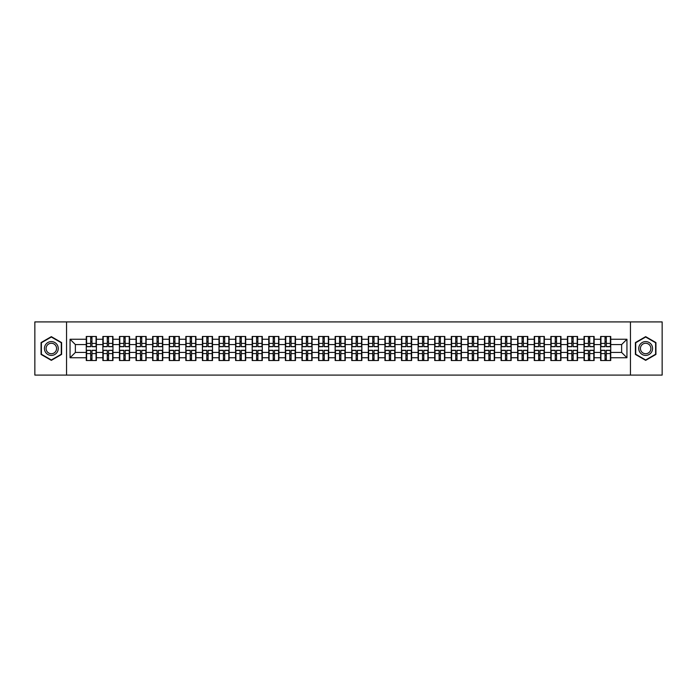<?xml version="1.0" encoding="UTF-8"?>
<svg xmlns="http://www.w3.org/2000/svg" width="697" height="697" viewBox="0 0 697 697"><rect width="100%" height="100%" fill="white"/><g stroke="black" fill="none" stroke-linecap="round" stroke-linejoin="round"><path stroke-width="1.05" d="M630.454 375.091L662.15 375.091L662.15 321.909L630.454 321.909L630.454 375.091L66.546 375.091L66.546 321.909L34.85 321.909L34.85 375.091L66.546 375.091M630.454 321.909L66.546 321.909M621.628 352.438L621.628 344.562L610.729 344.562L610.729 352.438L621.628 352.438L626.943 357.753L626.943 339.247L610.729 339.247L610.729 336.485L600.622 336.485L600.622 344.562L594.132 344.562L594.132 352.438L600.622 352.438L600.622 344.562M626.943 357.753L610.729 357.753L610.729 360.515L600.622 360.515L600.622 357.753L594.132 357.753L594.132 360.515L584.034 360.515L584.034 357.753L577.543 357.753L577.543 360.515L567.436 360.515L567.436 357.753L560.954 357.753L560.954 360.515L550.848 360.515L550.848 357.753L544.357 357.753L544.357 360.515L534.25 360.515L534.25 357.753L527.768 357.753L527.768 360.515L517.662 360.515L517.662 357.753L511.171 357.753L511.171 360.515L501.073 360.515L501.073 357.753L494.582 357.753L494.582 360.515L484.476 360.515L484.476 357.753L477.994 357.753L477.994 360.515L467.887 360.515L467.887 357.753L461.397 357.753L461.397 360.515L451.299 360.515L451.299 357.753L444.808 357.753L444.808 360.515L434.701 360.515L434.701 357.753L428.219 357.753L428.219 360.515L418.113 360.515L418.113 357.753L411.622 357.753L411.622 360.515L401.516 360.515L401.516 357.753L395.033 357.753L395.033 360.515L384.927 360.515L384.927 357.753L378.436 357.753L378.436 360.515L368.338 360.515L368.338 357.753L361.848 357.753L361.848 360.515L351.741 360.515L351.741 357.753L345.259 357.753L345.259 360.515L335.152 360.515L335.152 357.753L328.662 357.753L328.662 360.515L318.564 360.515L318.564 357.753L312.073 357.753L312.073 360.515L301.967 360.515L301.967 357.753L295.484 357.753L295.484 360.515L285.378 360.515L285.378 357.753L278.887 357.753L278.887 360.515L268.781 360.515L268.781 357.753L262.299 357.753L262.299 360.515L252.192 360.515L252.192 357.753L245.701 357.753L245.701 360.515L235.603 360.515L235.603 357.753L229.113 357.753L229.113 360.515L219.006 360.515L219.006 357.753L212.524 357.753L212.524 360.515L202.418 360.515L202.418 357.753L195.927 357.753L195.927 360.515L185.829 360.515L185.829 357.753L179.338 357.753L179.338 360.515L169.232 360.515L169.232 357.753L162.75 357.753L162.75 360.515L152.643 360.515L152.643 357.753L146.152 357.753L146.152 360.515L136.046 360.515L136.046 357.753L129.564 357.753L129.564 360.515L119.457 360.515L119.457 357.753L112.966 357.753L112.966 360.515L102.868 360.515L102.868 357.753L96.378 357.753L96.378 360.515L86.271 360.515L86.271 357.753L70.057 357.753L70.057 339.247L86.271 339.247L86.271 344.562L75.372 344.562L75.372 352.438L86.271 352.438L86.271 344.562M600.622 339.247L594.132 339.247L594.132 336.485L584.034 336.485L584.034 339.247L577.543 339.247L577.543 336.485L567.436 336.485L567.436 339.247L560.954 339.247L560.954 336.485L550.848 336.485L550.848 339.247L544.357 339.247L544.357 336.485L534.25 336.485L534.25 339.247L527.768 339.247L527.768 336.485L517.662 336.485L517.662 339.247L511.171 339.247L511.171 336.485L501.073 336.485L501.073 339.247L494.582 339.247L494.582 336.485L484.476 336.485L484.476 339.247L477.994 339.247L477.994 336.485L467.887 336.485L467.887 339.247L461.397 339.247L461.397 336.485L451.299 336.485L451.299 339.247L444.808 339.247L444.808 336.485L434.701 336.485L434.701 339.247L428.219 339.247L428.219 336.485L418.113 336.485L418.113 339.247L411.622 339.247L411.622 336.485L401.516 336.485L401.516 339.247L395.033 339.247L395.033 336.485L384.927 336.485L384.927 339.247L378.436 339.247L378.436 336.485L368.338 336.485L368.338 339.247L361.848 339.247L361.848 336.485L351.741 336.485L351.741 339.247L345.259 339.247L345.259 336.485L335.152 336.485L335.152 339.247L328.662 339.247L328.662 336.485L318.564 336.485L318.564 339.247L312.073 339.247L312.073 336.485L301.967 336.485L301.967 339.247L295.484 339.247L295.484 336.485L285.378 336.485L285.378 339.247L278.887 339.247L278.887 336.485L268.781 336.485L268.781 339.247L262.299 339.247L262.299 336.485L252.192 336.485L252.192 339.247L245.701 339.247L245.701 336.485L235.603 336.485L235.603 339.247L229.113 339.247L229.113 336.485L219.006 336.485L219.006 339.247L212.524 339.247L212.524 336.485L202.418 336.485L202.418 339.247L195.927 339.247L195.927 336.485L185.829 336.485L185.829 339.247L179.338 339.247L179.338 336.485L169.232 336.485L169.232 339.247L162.75 339.247L162.75 336.485L152.643 336.485L152.643 339.247L146.152 339.247L146.152 336.485L136.046 336.485L136.046 339.247L129.564 339.247L129.564 336.485L119.457 336.485L119.457 339.247L112.966 339.247L112.966 336.485L102.868 336.485L102.868 339.247L96.378 339.247L96.378 336.485L86.271 336.485L86.271 339.247M600.622 352.438L600.622 357.753M594.132 352.438L594.132 357.753M594.132 339.247L594.132 344.562M577.543 352.438L584.034 352.438L584.034 344.562L577.543 344.562L577.543 357.753M584.034 352.438L584.034 357.753M584.034 339.247L584.034 344.562M577.543 339.247L577.543 344.562M560.954 352.438L567.436 352.438L567.436 344.562L560.954 344.562L560.954 357.753M567.436 352.438L567.436 357.753M567.436 339.247L567.436 344.562M560.954 339.247L560.954 344.562M544.357 352.438L550.848 352.438L550.848 344.562L544.357 344.562L544.357 357.753M550.848 352.438L550.848 357.753M550.848 339.247L550.848 344.562M544.357 339.247L544.357 344.562M527.768 352.438L534.25 352.438L534.25 344.562L527.768 344.562L527.768 357.753M534.25 352.438L534.25 357.753M534.25 339.247L534.25 344.562M527.768 339.247L527.768 344.562M511.171 352.438L517.662 352.438L517.662 344.562L511.171 344.562L511.171 357.753M517.662 352.438L517.662 357.753M517.662 339.247L517.662 344.562M511.171 339.247L511.171 344.562M494.582 352.438L501.073 352.438L501.073 344.562L494.582 344.562L494.582 357.753M501.073 352.438L501.073 357.753M501.073 339.247L501.073 344.562M494.582 339.247L494.582 344.562M477.994 352.438L484.476 352.438L484.476 344.562L477.994 344.562L477.994 357.753M484.476 352.438L484.476 357.753M484.476 339.247L484.476 344.562M477.994 339.247L477.994 344.562M461.397 352.438L467.887 352.438L467.887 344.562L461.397 344.562L461.397 357.753M467.887 352.438L467.887 357.753M467.887 339.247L467.887 344.562M461.397 339.247L461.397 344.562M444.808 352.438L451.299 352.438L451.299 344.562L444.808 344.562L444.808 357.753M451.299 352.438L451.299 357.753M451.299 339.247L451.299 344.562M444.808 339.247L444.808 344.562M428.219 352.438L434.701 352.438L434.701 344.562L428.219 344.562L428.219 357.753M434.701 352.438L434.701 357.753M434.701 339.247L434.701 344.562M428.219 339.247L428.219 344.562M411.622 352.438L418.113 352.438L418.113 344.562L411.622 344.562L411.622 357.753M418.113 352.438L418.113 357.753M418.113 339.247L418.113 344.562M411.622 339.247L411.622 344.562M395.033 352.438L401.516 352.438L401.516 344.562L395.033 344.562L395.033 357.753M401.516 352.438L401.516 357.753M401.516 339.247L401.516 344.562M395.033 339.247L395.033 344.562M378.436 352.438L384.927 352.438L384.927 344.562L378.436 344.562L378.436 357.753M384.927 352.438L384.927 357.753M384.927 339.247L384.927 344.562M378.436 339.247L378.436 344.562M361.848 352.438L368.338 352.438L368.338 344.562L361.848 344.562L361.848 357.753M368.338 352.438L368.338 357.753M368.338 339.247L368.338 344.562M361.848 339.247L361.848 344.562M345.259 352.438L351.741 352.438L351.741 344.562L345.259 344.562L345.259 357.753M351.741 352.438L351.741 357.753M351.741 339.247L351.741 344.562M345.259 339.247L345.259 344.562M328.662 352.438L335.152 352.438L335.152 344.562L328.662 344.562L328.662 357.753M335.152 352.438L335.152 357.753M335.152 339.247L335.152 344.562M328.662 339.247L328.662 344.562M312.073 352.438L318.564 352.438L318.564 344.562L312.073 344.562L312.073 357.753M318.564 352.438L318.564 357.753M318.564 339.247L318.564 344.562M312.073 339.247L312.073 344.562M295.484 352.438L301.967 352.438L301.967 344.562L295.484 344.562L295.484 357.753M301.967 352.438L301.967 357.753M301.967 339.247L301.967 344.562M295.484 339.247L295.484 344.562M278.887 352.438L285.378 352.438L285.378 344.562L278.887 344.562L278.887 357.753M285.378 352.438L285.378 357.753M285.378 339.247L285.378 344.562M278.887 339.247L278.887 344.562M262.299 352.438L268.781 352.438L268.781 344.562L262.299 344.562L262.299 357.753M268.781 352.438L268.781 357.753M268.781 339.247L268.781 344.562M262.299 339.247L262.299 344.562M245.701 352.438L252.192 352.438L252.192 344.562L245.701 344.562L245.701 357.753M252.192 352.438L252.192 357.753M252.192 339.247L252.192 344.562M245.701 339.247L245.701 344.562M229.113 352.438L235.603 352.438L235.603 344.562L229.113 344.562L229.113 357.753M235.603 352.438L235.603 357.753M235.603 339.247L235.603 344.562M229.113 339.247L229.113 344.562M212.524 352.438L219.006 352.438L219.006 344.562L212.524 344.562L212.524 357.753M219.006 352.438L219.006 357.753M219.006 339.247L219.006 344.562M212.524 339.247L212.524 344.562M195.927 352.438L202.418 352.438L202.418 344.562L195.927 344.562L195.927 357.753M202.418 352.438L202.418 357.753M202.418 339.247L202.418 344.562M195.927 339.247L195.927 344.562M179.338 352.438L185.829 352.438L185.829 344.562L179.338 344.562L179.338 357.753M185.829 352.438L185.829 357.753M185.829 339.247L185.829 344.562M179.338 339.247L179.338 344.562M162.75 352.438L169.232 352.438L169.232 344.562L162.75 344.562L162.75 357.753M169.232 352.438L169.232 357.753M169.232 339.247L169.232 344.562M162.75 339.247L162.75 344.562M146.152 352.438L152.643 352.438L152.643 344.562L146.152 344.562L146.152 357.753M152.643 352.438L152.643 357.753M152.643 339.247L152.643 344.562M146.152 339.247L146.152 344.562M129.564 352.438L136.046 352.438L136.046 344.562L129.564 344.562L129.564 357.753M136.046 352.438L136.046 357.753M136.046 339.247L136.046 344.562M129.564 339.247L129.564 344.562M112.966 352.438L119.457 352.438L119.457 344.562L112.966 344.562L112.966 357.753M119.457 352.438L119.457 357.753M119.457 339.247L119.457 344.562M112.966 339.247L112.966 344.562M96.378 352.438L102.868 352.438L102.868 344.562L96.378 344.562L96.378 357.753M102.868 352.438L102.868 357.753M102.868 339.247L102.868 344.562M96.378 339.247L96.378 344.562M86.271 352.438L86.271 357.753M75.372 352.438L70.057 357.753M70.057 339.247L75.372 344.562M610.729 352.438L610.729 357.753M610.729 339.247L610.729 344.562M626.943 339.247L621.628 344.562M51.334 336.651L41.071 342.575L41.071 354.425L51.334 360.349L61.597 354.425L61.597 342.575L51.334 336.651M635.403 354.425L645.666 360.349L655.929 354.425L655.929 342.575L645.666 336.651L635.403 342.575L635.403 354.425M96.055 336.485L96.055 346.688L91.96 346.688L91.96 336.485M90.688 336.485L90.688 346.688L86.594 346.688L86.594 336.485M90.688 337.862L91.96 337.862M91.96 341.8L90.688 341.8M86.594 360.515L86.594 350.312L90.688 350.312L90.688 360.515M91.96 360.515L91.96 350.312L96.055 350.312L96.055 360.515M91.96 359.138L90.688 359.138M90.688 355.2L91.96 355.2M51.334 341.591A6.909 6.909 0 0 0 44.425 348.5A6.909 6.909 0 0 0 51.334 355.409A6.909 6.909 0 0 0 58.252 348.5A6.909 6.909 0 0 0 51.334 341.591M51.334 343.264A5.236 5.236 0 0 0 46.098 348.5A5.236 5.236 0 0 0 51.334 353.736A5.236 5.236 0 0 0 56.57 348.5A5.236 5.236 0 0 0 51.334 343.264M61.284 354.242L51.334 359.983L41.393 354.242L41.393 342.758L51.334 337.017L61.284 342.758L61.284 354.242M651.651 345.041A6.909 6.909 0 0 0 642.207 342.515A6.909 6.909 0 0 0 639.68 351.959A6.909 6.909 0 0 0 649.125 354.485A6.909 6.909 0 0 0 651.651 345.041M650.196 345.886A5.236 5.236 0 0 0 643.043 343.969A5.236 5.236 0 0 0 641.135 351.114A5.236 5.236 0 0 0 648.28 353.03A5.236 5.236 0 0 0 650.196 345.886M645.666 359.983L635.716 354.242L635.716 342.758L645.666 337.017L655.607 342.758L655.607 354.242L645.666 359.983M112.653 336.485L112.653 346.688L108.558 346.688L108.558 336.485M107.277 336.485L107.277 346.688L103.182 346.688L103.182 336.485M107.277 337.862L108.558 337.862M108.558 341.8L107.277 341.8M129.241 336.485L129.241 346.688L125.146 346.688L125.146 336.485M123.874 336.485L123.874 346.688L119.779 346.688L119.779 336.485M123.874 337.862L125.146 337.862M125.146 341.8L123.874 341.8M145.839 336.485L145.839 346.688L141.744 346.688L141.744 336.485M140.463 336.485L140.463 346.688L136.368 346.688L136.368 336.485M140.463 337.862L141.744 337.862M141.744 341.8L140.463 341.8M162.427 336.485L162.427 346.688L158.332 346.688L158.332 336.485M157.052 336.485L157.052 346.688L152.957 346.688L152.957 336.485M157.052 337.862L158.332 337.862M158.332 341.8L157.052 341.8M179.016 336.485L179.016 346.688L174.921 346.688L174.921 336.485M173.649 336.485L173.649 346.688L169.554 346.688L169.554 336.485M173.649 337.862L174.921 337.862M174.921 341.8L173.649 341.8M103.182 360.515L103.182 350.312L107.277 350.312L107.277 360.515M108.558 360.515L108.558 350.312L112.653 350.312L112.653 360.515M108.558 359.138L107.277 359.138M107.277 355.2L108.558 355.2M119.779 360.515L119.779 350.312L123.874 350.312L123.874 360.515M125.146 360.515L125.146 350.312L129.241 350.312L129.241 360.515M125.146 359.138L123.874 359.138M123.874 355.2L125.146 355.2M136.368 360.515L136.368 350.312L140.463 350.312L140.463 360.515M141.744 360.515L141.744 350.312L145.839 350.312L145.839 360.515M141.744 359.138L140.463 359.138M140.463 355.2L141.744 355.2M152.957 360.515L152.957 350.312L157.052 350.312L157.052 360.515M158.332 360.515L158.332 350.312L162.427 350.312L162.427 360.515M158.332 359.138L157.052 359.138M157.052 355.2L158.332 355.2M169.554 360.515L169.554 350.312L173.649 350.312L173.649 360.515M174.921 360.515L174.921 350.312L179.016 350.312L179.016 360.515M174.921 359.138L173.649 359.138M173.649 355.2L174.921 355.2M195.613 336.485L195.613 346.688L191.518 346.688L191.518 336.485M190.237 336.485L190.237 346.688L186.143 346.688L186.143 336.485M190.237 337.862L191.518 337.862M191.518 341.8L190.237 341.8M186.143 360.515L186.143 350.312L190.237 350.312L190.237 360.515M191.518 360.515L191.518 350.312L195.613 350.312L195.613 360.515M191.518 359.138L190.237 359.138M190.237 355.2L191.518 355.2M212.202 336.485L212.202 346.688L208.107 346.688L208.107 336.485M206.835 336.485L206.835 346.688L202.74 346.688L202.74 336.485M206.835 337.862L208.107 337.862M208.107 341.8L206.835 341.8M202.74 360.515L202.74 350.312L206.835 350.312L206.835 360.515M208.107 360.515L208.107 350.312L212.202 350.312L212.202 360.515M208.107 359.138L206.835 359.138M206.835 355.2L208.107 355.2M228.79 336.485L228.79 346.688L224.695 346.688L224.695 336.485M223.423 336.485L223.423 346.688L219.328 346.688L219.328 336.485M223.423 337.862L224.695 337.862M224.695 341.8L223.423 341.8M219.328 360.515L219.328 350.312L223.423 350.312L223.423 360.515M224.695 360.515L224.695 350.312L228.79 350.312L228.79 360.515M224.695 359.138L223.423 359.138M223.423 355.2L224.695 355.2M245.388 336.485L245.388 346.688L241.293 346.688L241.293 336.485M240.012 336.485L240.012 346.688L235.917 346.688L235.917 336.485M240.012 337.862L241.293 337.862M241.293 341.8L240.012 341.8M235.917 360.515L235.917 350.312L240.012 350.312L240.012 360.515M241.293 360.515L241.293 350.312L245.388 350.312L245.388 360.515M241.293 359.138L240.012 359.138M240.012 355.2L241.293 355.2M261.976 336.485L261.976 346.688L257.881 346.688L257.881 336.485M256.609 336.485L256.609 346.688L252.514 346.688L252.514 336.485M256.609 337.862L257.881 337.862M257.881 341.8L256.609 341.8M252.514 360.515L252.514 350.312L256.609 350.312L256.609 360.515M257.881 360.515L257.881 350.312L261.976 350.312L261.976 360.515M257.881 359.138L256.609 359.138M256.609 355.2L257.881 355.2M278.573 336.485L278.573 346.688L274.479 346.688L274.479 336.485M273.198 336.485L273.198 346.688L269.103 346.688L269.103 336.485M273.198 337.862L274.479 337.862M274.479 341.8L273.198 341.8M269.103 360.515L269.103 350.312L273.198 350.312L273.198 360.515M274.479 360.515L274.479 350.312L278.573 350.312L278.573 360.515M274.479 359.138L273.198 359.138M273.198 355.2L274.479 355.2M295.162 336.485L295.162 346.688L291.067 346.688L291.067 336.485M289.786 336.485L289.786 346.688L285.692 346.688L285.692 336.485M289.786 337.862L291.067 337.862M291.067 341.8L289.786 341.8M285.692 360.515L285.692 350.312L289.786 350.312L289.786 360.515M291.067 360.515L291.067 350.312L295.162 350.312L295.162 360.515M291.067 359.138L289.786 359.138M289.786 355.2L291.067 355.2M311.751 336.485L311.751 346.688L307.656 346.688L307.656 336.485M306.384 336.485L306.384 346.688L302.289 346.688L302.289 336.485M306.384 337.862L307.656 337.862M307.656 341.8L306.384 341.8M302.289 360.515L302.289 350.312L306.384 350.312L306.384 360.515M307.656 360.515L307.656 350.312L311.751 350.312L311.751 360.515M307.656 359.138L306.384 359.138M306.384 355.2L307.656 355.2M328.348 336.485L328.348 346.688L324.253 346.688L324.253 336.485M322.972 336.485L322.972 346.688L318.877 346.688L318.877 336.485M322.972 337.862L324.253 337.862M324.253 341.8L322.972 341.8M318.877 360.515L318.877 350.312L322.972 350.312L322.972 360.515M324.253 360.515L324.253 350.312L328.348 350.312L328.348 360.515M324.253 359.138L322.972 359.138M322.972 355.2L324.253 355.2M344.937 336.485L344.937 346.688L340.842 346.688L340.842 336.485M339.57 336.485L339.57 346.688L335.475 346.688L335.475 336.485M339.57 337.862L340.842 337.862M340.842 341.8L339.57 341.8M335.475 360.515L335.475 350.312L339.57 350.312L339.57 360.515M340.842 360.515L340.842 350.312L344.937 350.312L344.937 360.515M340.842 359.138L339.57 359.138M339.57 355.2L340.842 355.2M361.525 336.485L361.525 346.688L357.43 346.688L357.43 336.485M356.158 336.485L356.158 346.688L352.063 346.688L352.063 336.485M356.158 337.862L357.43 337.862M357.43 341.8L356.158 341.8M352.063 360.515L352.063 350.312L356.158 350.312L356.158 360.515M357.43 360.515L357.43 350.312L361.525 350.312L361.525 360.515M357.43 359.138L356.158 359.138M356.158 355.2L357.43 355.2M378.123 336.485L378.123 346.688L374.028 346.688L374.028 336.485M372.747 336.485L372.747 346.688L368.652 346.688L368.652 336.485M372.747 337.862L374.028 337.862M374.028 341.8L372.747 341.8M368.652 360.515L368.652 350.312L372.747 350.312L372.747 360.515M374.028 360.515L374.028 350.312L378.123 350.312L378.123 360.515M374.028 359.138L372.747 359.138M372.747 355.2L374.028 355.2M394.711 336.485L394.711 346.688L390.616 346.688L390.616 336.485M389.344 336.485L389.344 346.688L385.249 346.688L385.249 336.485M389.344 337.862L390.616 337.862M390.616 341.8L389.344 341.8M385.249 360.515L385.249 350.312L389.344 350.312L389.344 360.515M390.616 360.515L390.616 350.312L394.711 350.312L394.711 360.515M390.616 359.138L389.344 359.138M389.344 355.2L390.616 355.2M411.308 336.485L411.308 346.688L407.214 346.688L407.214 336.485M405.933 336.485L405.933 346.688L401.838 346.688L401.838 336.485M405.933 337.862L407.214 337.862M407.214 341.8L405.933 341.8M401.838 360.515L401.838 350.312L405.933 350.312L405.933 360.515M407.214 360.515L407.214 350.312L411.308 350.312L411.308 360.515M407.214 359.138L405.933 359.138M405.933 355.2L407.214 355.2M427.897 336.485L427.897 346.688L423.802 346.688L423.802 336.485M422.521 336.485L422.521 346.688L418.427 346.688L418.427 336.485M422.521 337.862L423.802 337.862M423.802 341.8L422.521 341.8M418.427 360.515L418.427 350.312L422.521 350.312L422.521 360.515M423.802 360.515L423.802 350.312L427.897 350.312L427.897 360.515M423.802 359.138L422.521 359.138M422.521 355.2L423.802 355.2M444.486 336.485L444.486 346.688L440.391 346.688L440.391 336.485M439.119 336.485L439.119 346.688L435.024 346.688L435.024 336.485M439.119 337.862L440.391 337.862M440.391 341.8L439.119 341.8M435.024 360.515L435.024 350.312L439.119 350.312L439.119 360.515M440.391 360.515L440.391 350.312L444.486 350.312L444.486 360.515M440.391 359.138L439.119 359.138M439.119 355.2L440.391 355.2M461.083 336.485L461.083 346.688L456.988 346.688L456.988 336.485M455.707 336.485L455.707 346.688L451.612 346.688L451.612 336.485M455.707 337.862L456.988 337.862M456.988 341.8L455.707 341.8M451.612 360.515L451.612 350.312L455.707 350.312L455.707 360.515M456.988 360.515L456.988 350.312L461.083 350.312L461.083 360.515M456.988 359.138L455.707 359.138M455.707 355.2L456.988 355.2M477.672 336.485L477.672 346.688L473.577 346.688L473.577 336.485M472.305 336.485L472.305 346.688L468.21 346.688L468.21 336.485M472.305 337.862L473.577 337.862M473.577 341.8L472.305 341.8M468.21 360.515L468.21 350.312L472.305 350.312L472.305 360.515M473.577 360.515L473.577 350.312L477.672 350.312L477.672 360.515M473.577 359.138L472.305 359.138M472.305 355.2L473.577 355.2M494.26 336.485L494.26 346.688L490.165 346.688L490.165 336.485M488.893 336.485L488.893 346.688L484.798 346.688L484.798 336.485M488.893 337.862L490.165 337.862M490.165 341.8L488.893 341.8M484.798 360.515L484.798 350.312L488.893 350.312L488.893 360.515M490.165 360.515L490.165 350.312L494.26 350.312L494.26 360.515M490.165 359.138L488.893 359.138M488.893 355.2L490.165 355.2M510.857 336.485L510.857 346.688L506.763 346.688L506.763 336.485M505.482 336.485L505.482 346.688L501.387 346.688L501.387 336.485M505.482 337.862L506.763 337.862M506.763 341.8L505.482 341.8M501.387 360.515L501.387 350.312L505.482 350.312L505.482 360.515M506.763 360.515L506.763 350.312L510.857 350.312L510.857 360.515M506.763 359.138L505.482 359.138M505.482 355.2L506.763 355.2M527.446 336.485L527.446 346.688L523.351 346.688L523.351 336.485M522.079 336.485L522.079 346.688L517.984 346.688L517.984 336.485M522.079 337.862L523.351 337.862M523.351 341.8L522.079 341.8M517.984 360.515L517.984 350.312L522.079 350.312L522.079 360.515M523.351 360.515L523.351 350.312L527.446 350.312L527.446 360.515M523.351 359.138L522.079 359.138M522.079 355.2L523.351 355.2M544.043 336.485L544.043 346.688L539.948 346.688L539.948 336.485M538.668 336.485L538.668 346.688L534.573 346.688L534.573 336.485M538.668 337.862L539.948 337.862M539.948 341.8L538.668 341.8M534.573 360.515L534.573 350.312L538.668 350.312L538.668 360.515M539.948 360.515L539.948 350.312L544.043 350.312L544.043 360.515M539.948 359.138L538.668 359.138M538.668 355.2L539.948 355.2M560.632 336.485L560.632 346.688L556.537 346.688L556.537 336.485M555.256 336.485L555.256 346.688L551.161 346.688L551.161 336.485M555.256 337.862L556.537 337.862M556.537 341.8L555.256 341.8M551.161 360.515L551.161 350.312L555.256 350.312L555.256 360.515M556.537 360.515L556.537 350.312L560.632 350.312L560.632 360.515M556.537 359.138L555.256 359.138M555.256 355.2L556.537 355.2M577.221 336.485L577.221 346.688L573.126 346.688L573.126 336.485M571.854 336.485L571.854 346.688L567.759 346.688L567.759 336.485M571.854 337.862L573.126 337.862M573.126 341.8L571.854 341.8M567.759 360.515L567.759 350.312L571.854 350.312L571.854 360.515M573.126 360.515L573.126 350.312L577.221 350.312L577.221 360.515M573.126 359.138L571.854 359.138M571.854 355.2L573.126 355.2M593.818 336.485L593.818 346.688L589.723 346.688L589.723 336.485M588.442 336.485L588.442 346.688L584.347 346.688L584.347 336.485M588.442 337.862L589.723 337.862M589.723 341.8L588.442 341.8M584.347 360.515L584.347 350.312L588.442 350.312L588.442 360.515M589.723 360.515L589.723 350.312L593.818 350.312L593.818 360.515M589.723 359.138L588.442 359.138M588.442 355.2L589.723 355.2M610.406 336.485L610.406 346.688L606.312 346.688L606.312 336.485M605.04 336.485L605.04 346.688L600.945 346.688L600.945 336.485M605.04 337.862L606.312 337.862M606.312 341.8L605.04 341.8M600.945 360.515L600.945 350.312L605.04 350.312L605.04 360.515M606.312 360.515L606.312 350.312L610.406 350.312L610.406 360.515M606.312 359.138L605.04 359.138M605.04 355.2L606.312 355.2M90.688 343.412L86.594 343.412M90.688 346.557L86.594 346.557M96.055 343.412L91.96 343.412M96.055 346.557L91.96 346.557M91.96 353.588L96.055 353.588M91.96 350.443L96.055 350.443M86.594 353.588L90.688 353.588M86.594 350.443L90.688 350.443M107.277 343.412L103.182 343.412M107.277 346.557L103.182 346.557M112.653 343.412L108.558 343.412M112.653 346.557L108.558 346.557M123.874 343.412L119.779 343.412M123.874 346.557L119.779 346.557M129.241 343.412L125.146 343.412M129.241 346.557L125.146 346.557M140.463 343.412L136.368 343.412M140.463 346.557L136.368 346.557M145.839 343.412L141.744 343.412M145.839 346.557L141.744 346.557M157.052 343.412L152.957 343.412M157.052 346.557L152.957 346.557M162.427 343.412L158.332 343.412M162.427 346.557L158.332 346.557M173.649 343.412L169.554 343.412M173.649 346.557L169.554 346.557M179.016 343.412L174.921 343.412M179.016 346.557L174.921 346.557M108.558 353.588L112.653 353.588M108.558 350.443L112.653 350.443M103.182 353.588L107.277 353.588M103.182 350.443L107.277 350.443M125.146 353.588L129.241 353.588M125.146 350.443L129.241 350.443M119.779 353.588L123.874 353.588M119.779 350.443L123.874 350.443M141.744 353.588L145.839 353.588M141.744 350.443L145.839 350.443M136.368 353.588L140.463 353.588M136.368 350.443L140.463 350.443M158.332 353.588L162.427 353.588M158.332 350.443L162.427 350.443M152.957 353.588L157.052 353.588M152.957 350.443L157.052 350.443M174.921 353.588L179.016 353.588M174.921 350.443L179.016 350.443M169.554 353.588L173.649 353.588M169.554 350.443L173.649 350.443M190.237 343.412L186.143 343.412M190.237 346.557L186.143 346.557M195.613 343.412L191.518 343.412M195.613 346.557L191.518 346.557M191.518 353.588L195.613 353.588M191.518 350.443L195.613 350.443M186.143 353.588L190.237 353.588M186.143 350.443L190.237 350.443M206.835 343.412L202.74 343.412M206.835 346.557L202.74 346.557M212.202 343.412L208.107 343.412M212.202 346.557L208.107 346.557M208.107 353.588L212.202 353.588M208.107 350.443L212.202 350.443M202.74 353.588L206.835 353.588M202.74 350.443L206.835 350.443M223.423 343.412L219.328 343.412M223.423 346.557L219.328 346.557M228.79 343.412L224.695 343.412M228.79 346.557L224.695 346.557M224.695 353.588L228.79 353.588M224.695 350.443L228.79 350.443M219.328 353.588L223.423 353.588M219.328 350.443L223.423 350.443M240.012 343.412L235.917 343.412M240.012 346.557L235.917 346.557M245.388 343.412L241.293 343.412M245.388 346.557L241.293 346.557M241.293 353.588L245.388 353.588M241.293 350.443L245.388 350.443M235.917 353.588L240.012 353.588M235.917 350.443L240.012 350.443M256.609 343.412L252.514 343.412M256.609 346.557L252.514 346.557M261.976 343.412L257.881 343.412M261.976 346.557L257.881 346.557M257.881 353.588L261.976 353.588M257.881 350.443L261.976 350.443M252.514 353.588L256.609 353.588M252.514 350.443L256.609 350.443M273.198 343.412L269.103 343.412M273.198 346.557L269.103 346.557M278.573 343.412L274.479 343.412M278.573 346.557L274.479 346.557M274.479 353.588L278.573 353.588M274.479 350.443L278.573 350.443M269.103 353.588L273.198 353.588M269.103 350.443L273.198 350.443M289.786 343.412L285.692 343.412M289.786 346.557L285.692 346.557M295.162 343.412L291.067 343.412M295.162 346.557L291.067 346.557M291.067 353.588L295.162 353.588M291.067 350.443L295.162 350.443M285.692 353.588L289.786 353.588M285.692 350.443L289.786 350.443M306.384 343.412L302.289 343.412M306.384 346.557L302.289 346.557M311.751 343.412L307.656 343.412M311.751 346.557L307.656 346.557M307.656 353.588L311.751 353.588M307.656 350.443L311.751 350.443M302.289 353.588L306.384 353.588M302.289 350.443L306.384 350.443M322.972 343.412L318.877 343.412M322.972 346.557L318.877 346.557M328.348 343.412L324.253 343.412M328.348 346.557L324.253 346.557M324.253 353.588L328.348 353.588M324.253 350.443L328.348 350.443M318.877 353.588L322.972 353.588M318.877 350.443L322.972 350.443M339.57 343.412L335.475 343.412M339.57 346.557L335.475 346.557M344.937 343.412L340.842 343.412M344.937 346.557L340.842 346.557M340.842 353.588L344.937 353.588M340.842 350.443L344.937 350.443M335.475 353.588L339.57 353.588M335.475 350.443L339.57 350.443M356.158 343.412L352.063 343.412M356.158 346.557L352.063 346.557M361.525 343.412L357.43 343.412M361.525 346.557L357.43 346.557M357.43 353.588L361.525 353.588M357.43 350.443L361.525 350.443M352.063 353.588L356.158 353.588M352.063 350.443L356.158 350.443M372.747 343.412L368.652 343.412M372.747 346.557L368.652 346.557M378.123 343.412L374.028 343.412M378.123 346.557L374.028 346.557M374.028 353.588L378.123 353.588M374.028 350.443L378.123 350.443M368.652 353.588L372.747 353.588M368.652 350.443L372.747 350.443M389.344 343.412L385.249 343.412M389.344 346.557L385.249 346.557M394.711 343.412L390.616 343.412M394.711 346.557L390.616 346.557M390.616 353.588L394.711 353.588M390.616 350.443L394.711 350.443M385.249 353.588L389.344 353.588M385.249 350.443L389.344 350.443M405.933 343.412L401.838 343.412M405.933 346.557L401.838 346.557M411.308 343.412L407.214 343.412M411.308 346.557L407.214 346.557M407.214 353.588L411.308 353.588M407.214 350.443L411.308 350.443M401.838 353.588L405.933 353.588M401.838 350.443L405.933 350.443M422.521 343.412L418.427 343.412M422.521 346.557L418.427 346.557M427.897 343.412L423.802 343.412M427.897 346.557L423.802 346.557M423.802 353.588L427.897 353.588M423.802 350.443L427.897 350.443M418.427 353.588L422.521 353.588M418.427 350.443L422.521 350.443M439.119 343.412L435.024 343.412M439.119 346.557L435.024 346.557M444.486 343.412L440.391 343.412M444.486 346.557L440.391 346.557M440.391 353.588L444.486 353.588M440.391 350.443L444.486 350.443M435.024 353.588L439.119 353.588M435.024 350.443L439.119 350.443M455.707 343.412L451.612 343.412M455.707 346.557L451.612 346.557M461.083 343.412L456.988 343.412M461.083 346.557L456.988 346.557M456.988 353.588L461.083 353.588M456.988 350.443L461.083 350.443M451.612 353.588L455.707 353.588M451.612 350.443L455.707 350.443M472.305 343.412L468.21 343.412M472.305 346.557L468.21 346.557M477.672 343.412L473.577 343.412M477.672 346.557L473.577 346.557M473.577 353.588L477.672 353.588M473.577 350.443L477.672 350.443M468.21 353.588L472.305 353.588M468.21 350.443L472.305 350.443M488.893 343.412L484.798 343.412M488.893 346.557L484.798 346.557M494.26 343.412L490.165 343.412M494.26 346.557L490.165 346.557M490.165 353.588L494.26 353.588M490.165 350.443L494.26 350.443M484.798 353.588L488.893 353.588M484.798 350.443L488.893 350.443M505.482 343.412L501.387 343.412M505.482 346.557L501.387 346.557M510.857 343.412L506.763 343.412M510.857 346.557L506.763 346.557M506.763 353.588L510.857 353.588M506.763 350.443L510.857 350.443M501.387 353.588L505.482 353.588M501.387 350.443L505.482 350.443M522.079 343.412L517.984 343.412M522.079 346.557L517.984 346.557M527.446 343.412L523.351 343.412M527.446 346.557L523.351 346.557M523.351 353.588L527.446 353.588M523.351 350.443L527.446 350.443M517.984 353.588L522.079 353.588M517.984 350.443L522.079 350.443M538.668 343.412L534.573 343.412M538.668 346.557L534.573 346.557M544.043 343.412L539.948 343.412M544.043 346.557L539.948 346.557M539.948 353.588L544.043 353.588M539.948 350.443L544.043 350.443M534.573 353.588L538.668 353.588M534.573 350.443L538.668 350.443M555.256 343.412L551.161 343.412M555.256 346.557L551.161 346.557M560.632 343.412L556.537 343.412M560.632 346.557L556.537 346.557M556.537 353.588L560.632 353.588M556.537 350.443L560.632 350.443M551.161 353.588L555.256 353.588M551.161 350.443L555.256 350.443M571.854 343.412L567.759 343.412M571.854 346.557L567.759 346.557M577.221 343.412L573.126 343.412M577.221 346.557L573.126 346.557M573.126 353.588L577.221 353.588M573.126 350.443L577.221 350.443M567.759 353.588L571.854 353.588M567.759 350.443L571.854 350.443M588.442 343.412L584.347 343.412M588.442 346.557L584.347 346.557M593.818 343.412L589.723 343.412M593.818 346.557L589.723 346.557M589.723 353.588L593.818 353.588M589.723 350.443L593.818 350.443M584.347 353.588L588.442 353.588M584.347 350.443L588.442 350.443M605.04 343.412L600.945 343.412M605.04 346.557L600.945 346.557M610.406 343.412L606.312 343.412M610.406 346.557L606.312 346.557M606.312 353.588L610.406 353.588M606.312 350.443L610.406 350.443M600.945 353.588L605.04 353.588M600.945 350.443L605.04 350.443"/></g></svg>
